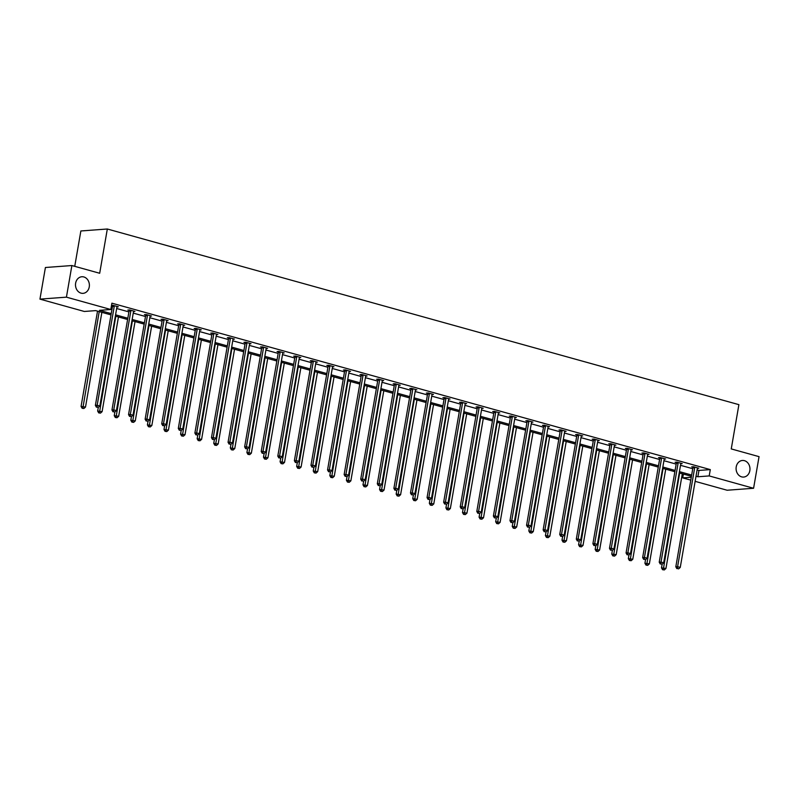 <?xml version="1.0" encoding="UTF-8"?>
<svg xmlns="http://www.w3.org/2000/svg" width="799" height="799" viewBox="0 0 799 799"><rect width="100%" height="100%" fill="white"/><g stroke="black" fill="none" stroke-linecap="round" stroke-linejoin="round"><path stroke-width="1.2" d="M89.248 286.941A8.32 6.941 -94.2 0 1 83.056 293.343A8.32 6.941 -94.2 0 1 75.635 283.156A8.32 6.941 -94.2 0 1 81.828 276.754A8.32 6.941 -94.2 0 1 89.248 286.941M749.832 470.651A8.32 6.941 -94.2 0 1 743.649 477.063A8.32 6.941 -94.2 0 1 736.229 466.866A8.32 6.941 -94.2 0 1 742.411 460.464A8.32 6.941 -94.2 0 1 749.832 470.651M74.746 266.337L80.859 230.971L107.326 229.003L738.895 404.654L731.255 448.918L759.05 456.648L753.587 488.269L727.12 490.236L695.13 481.338M690.785 480.129L682.736 477.892L691.285 477.253M683.395 474.077L682.736 477.892M111.011 314.896L95.67 310.621L84.334 311.47L39.95 299.126L66.427 297.158L110.811 309.503L99.466 310.342L111.231 313.617M66.427 297.158L71.88 265.538L45.413 267.505L39.95 299.126M133.533 311.52L134.931 311.41L129.618 309.932L127.83 310.072L129.019 310.402M166.701 320.739L168.1 320.639L162.786 319.161L160.999 319.29L162.187 319.62M199.87 329.967L201.268 329.857L195.955 328.379L194.167 328.519L195.356 328.848M233.038 339.185L234.437 339.086L229.123 337.607L227.335 337.737L228.524 338.067M266.207 348.414L267.605 348.314L262.292 346.836L260.504 346.966L261.692 347.295M299.375 357.642L300.774 357.533L295.46 356.054L293.672 356.184L294.861 356.524M332.544 366.861L333.942 366.761L328.629 365.283L326.841 365.413L328.029 365.742M365.712 376.089L367.111 375.979L361.797 374.501L360.009 374.641L361.198 374.971M398.881 385.308L400.279 385.208L394.966 383.73L393.168 383.86L394.366 384.189M432.049 394.536L433.448 394.436L428.124 392.958L426.336 393.088L427.525 393.418M465.218 403.765L466.616 403.655L461.293 402.177L459.505 402.306L460.693 402.646M498.386 412.983L499.784 412.883L494.461 411.405L492.673 411.535L493.862 411.865M531.545 422.212L532.943 422.102L527.63 420.624L525.842 420.763L527.03 421.093M564.713 431.43L566.111 431.33L560.798 429.852L559.01 429.982L560.199 430.311M597.882 440.658L599.28 440.549L593.967 439.07L592.179 439.21L593.367 439.54M631.05 449.877L632.448 449.777L627.135 448.299L625.347 448.429L626.536 448.758M664.219 459.105L665.617 459.006L660.304 457.527L658.516 457.657L659.704 457.987M697.387 468.334L698.785 468.224L693.472 466.746L691.684 466.876L692.873 467.215M111.241 306.996L112.319 307.295M116.664 308.504L128.909 311.91M133.253 313.108L145.488 316.514M149.832 317.722L162.077 321.128M166.422 322.337L178.656 325.742M183.001 326.951L195.246 330.357M199.58 331.565L211.825 334.961M216.169 336.169L228.414 339.575M232.749 340.783L244.993 344.189M249.338 345.398L261.573 348.803M265.917 350.012L278.162 353.418M282.506 354.626L294.741 358.022M299.086 359.23L311.33 362.636M315.675 363.845L327.91 367.25M332.254 368.459L344.499 371.865M348.843 373.073L361.078 376.479M365.423 377.687L377.667 381.083M382.002 382.292L394.247 385.697M398.591 386.906L410.836 390.312M415.17 391.52L427.415 394.926M431.76 396.134L444.004 399.54M448.339 400.738L460.584 404.144M464.928 405.353L477.163 408.758M481.507 409.967L493.752 413.373M498.097 414.581L510.331 417.987M514.676 419.195L526.921 422.591M531.265 423.8L543.5 427.205M547.844 428.414L560.089 431.82M564.434 433.028L576.668 436.434M581.013 437.642L593.258 441.048M597.592 442.256L609.837 445.652M614.181 446.861L626.426 450.266M630.761 451.475L643.005 454.881M647.35 456.089L659.584 459.495M663.929 460.703L676.174 464.109M680.518 465.318L692.753 468.713M697.098 469.922L698.955 470.441L710.301 469.602L111.9 303.181L110.811 309.503M680.808 463.72L682.206 463.61L676.883 462.132L675.095 462.271L676.284 462.601M647.639 454.491L649.038 454.391L643.714 452.913L641.927 453.043L643.115 453.373M614.471 445.273L615.869 445.163L610.556 443.685L608.758 443.825L609.947 444.154M581.302 436.044L582.701 435.944L577.387 434.466L575.59 434.596L576.788 434.926M548.134 426.816L549.532 426.716L544.219 425.238L542.431 425.368L543.62 425.697M514.965 417.597L516.364 417.487L511.05 416.009L509.263 416.149L510.451 416.479M481.797 408.369L483.195 408.269L477.882 406.791L476.094 406.921L477.283 407.25M448.629 399.15L450.027 399.041L444.713 397.562L442.926 397.702L444.114 398.032M415.46 389.922L416.858 389.822L411.545 388.344L409.757 388.474L410.946 388.803M382.292 380.704L383.69 380.594L378.376 379.116L376.589 379.245L377.777 379.585M349.123 371.475L350.521 371.375L345.208 369.897L343.42 370.027L344.609 370.356M315.955 362.247L317.353 362.147L312.039 360.669L310.252 360.798L311.44 361.128M282.796 353.028L284.194 352.918L278.871 351.44L277.083 351.58L278.272 351.91M249.628 343.8L251.026 343.7L245.702 342.222L243.915 342.352L245.103 342.681M216.459 334.581L217.857 334.471L212.544 332.993L210.746 333.133L211.945 333.463M183.291 325.353L184.689 325.253L179.375 323.775L177.588 323.905L178.776 324.234M150.122 316.124L151.52 316.024L146.207 314.546L144.419 314.676L145.608 315.006M116.954 306.906L118.352 306.806L113.039 305.328L111.51 305.438M112.439 305.787L111.49 305.528M71.88 265.538L99.685 273.268L107.326 229.003M710.301 469.602L709.202 475.924L753.587 488.269M691.445 476.314L679.2 472.908M674.855 471.7L662.621 468.304M658.276 467.095L646.031 463.69M641.697 462.481L629.452 459.075M625.108 457.867L612.863 454.461M608.528 453.253L596.284 449.847M591.939 448.639L579.704 445.243M575.36 444.034L563.115 440.629M558.771 439.42L546.536 436.014M542.191 434.806L529.947 431.4M525.602 430.192L513.367 426.786M509.023 425.587L496.778 422.182M492.434 420.973L480.199 417.567M475.854 416.359L463.61 412.953M459.275 411.745L447.031 408.339M442.686 407.13L430.441 403.725M426.107 402.526L413.862 399.12M409.517 397.912L397.283 394.506M392.938 393.298L380.694 389.892M376.349 388.684L364.114 385.278M359.77 384.069L347.525 380.674M343.18 379.465L330.946 376.059M326.601 374.851L314.357 371.445M310.012 370.237L297.777 366.831M293.433 365.622L281.188 362.217M276.853 361.008L264.609 357.612M260.264 356.404L248.02 352.998M243.685 351.79L231.44 348.384M227.096 347.175L214.861 343.77M210.517 342.561L198.272 339.156M193.927 337.947L181.693 334.551M177.348 333.343L165.103 329.937M160.759 328.729L148.524 325.323M144.18 324.114L131.935 320.709M127.59 319.5L115.356 316.094M696.009 476.244L697.867 476.763L709.202 475.924M115.575 314.826L127.81 318.232M132.155 319.44L144.399 322.836M148.744 324.044L160.979 327.45M165.323 328.659L177.568 332.064M181.912 333.273L194.147 336.679M198.492 337.887L210.736 341.293M215.081 342.501L227.316 345.897M231.66 347.106L243.905 350.511M248.239 351.72L260.484 355.126M264.829 356.334L277.073 359.74M281.408 360.948L293.652 364.354M297.997 365.552L310.232 368.958M314.576 370.167L326.821 373.572M331.166 374.781L343.4 378.187M347.745 379.395L359.989 382.801M364.334 384.009L376.569 387.415M380.913 388.614L393.158 392.019M397.502 393.228L409.737 396.634M414.082 397.842L426.326 401.248M430.661 402.456L442.906 405.862M447.25 407.071L459.495 410.466M463.829 411.675L476.074 415.081M480.419 416.289L492.663 419.695M496.998 420.903L509.243 424.309M513.587 425.517L525.822 428.923M530.166 430.132L542.411 433.527M546.756 434.736L558.99 438.142M563.335 439.35L575.58 442.756M579.924 443.964L592.159 447.37M596.503 448.579L608.748 451.984M613.093 453.193L625.327 456.589M629.672 457.797L641.917 461.203M646.251 462.411L658.496 465.817M662.84 467.025L675.085 470.431M679.42 471.64L691.664 475.045M698.955 470.441L697.867 476.763M694.681 467.775L692.893 467.904L675.814 566.811L677.602 566.681L694.681 467.775A1.298 1.089 85.8 0 0 694.691 467.285L694.661 467.075M677.582 568.578L678.641 568.878L677.582 568.578L677.602 566.681L680.259 567.42L697.347 468.514A1.298 1.089 85.8 0 1 697.497 468.064L697.597 467.894M692.893 467.904A1.298 1.089 85.8 0 0 692.903 467.415L692.803 466.796M675.814 566.811L676.863 568.638M678.641 568.878L680.259 567.42M662.141 564.194L661.502 567.869L665.947 568.479L682.306 473.777M679.649 473.038L663.27 569.647L662.551 569.697L664.329 569.937L663.27 569.647M665.947 568.479L664.329 569.937M662.551 569.697L661.502 567.869M678.101 463.16L676.314 463.3L659.225 562.196L661.023 562.067L678.101 463.16A1.298 1.089 85.8 0 0 678.101 462.671L678.071 462.471M660.993 563.974L662.061 564.264L660.993 563.974L661.023 562.067L663.679 562.806L680.758 463.899A1.298 1.089 85.8 0 1 680.918 463.45L681.008 463.28M676.314 463.3A1.298 1.089 85.8 0 0 676.314 462.801L676.224 462.182M659.225 562.196L660.284 564.024M662.061 564.264L663.679 562.806M661.522 458.546L659.724 458.686L642.646 557.582L644.433 557.452L661.522 458.546A1.298 1.089 85.8 0 0 661.522 458.057L661.492 457.857M644.413 559.36L645.472 559.65L644.413 559.36L644.433 557.452L647.09 558.191L664.179 459.285A1.298 1.089 85.8 0 1 664.339 458.836L664.428 458.666M659.724 458.686A1.298 1.089 85.8 0 0 659.734 458.187L659.644 457.577M642.646 557.582L643.694 559.41M645.472 559.65L647.09 558.191M645.552 559.58L644.923 563.255L649.367 563.864L665.727 469.163M663.07 468.424L646.681 565.033L645.972 565.083L647.749 565.332L646.681 565.033M649.367 563.864L647.749 565.332M645.972 565.083L644.923 563.255M628.973 554.965L628.334 558.651L632.778 559.25L649.138 464.549M646.481 463.81L630.101 560.419L629.382 560.479L631.16 560.718L630.101 560.419M632.778 559.25L631.16 560.718M629.382 560.479L628.334 558.651M644.933 453.942L643.145 454.072L626.066 552.978L627.854 552.838L644.933 453.942A1.298 1.089 85.8 0 0 644.943 453.442L644.903 453.243M627.824 554.746L628.893 555.045L627.824 554.746L627.854 552.838L630.511 553.577L647.59 454.681A1.298 1.089 85.8 0 1 647.749 454.232L647.849 454.062M643.145 454.072A1.298 1.089 85.8 0 0 643.145 453.582L643.055 452.963M626.066 552.978L627.115 554.796M628.893 555.045L630.511 553.577M612.384 550.361L611.754 554.037L616.199 554.646L632.558 459.934M629.902 459.195L613.512 555.804L612.803 555.864L614.581 556.104L613.512 555.804M616.199 554.646L614.581 556.104M612.803 555.864L611.754 554.037M628.354 449.328L626.566 449.457L609.477 548.364L611.265 548.224L628.354 449.328A1.298 1.089 85.8 0 0 628.354 448.828L628.324 448.629M611.245 550.131L612.304 550.431L611.245 550.131L611.265 548.224L613.922 548.963L631.01 450.067A1.298 1.089 85.8 0 1 631.17 449.617L631.26 449.447M626.566 449.457A1.298 1.089 85.8 0 0 626.566 448.968L626.476 448.349M609.477 548.364L610.526 550.191M612.304 550.431L613.922 548.963M595.804 545.747L595.165 549.422L599.61 550.032L615.969 455.33M613.312 454.591L596.933 551.2L596.214 551.25L597.992 551.49L596.933 551.2M599.61 550.032L597.992 551.49M596.214 551.25L595.165 549.422M611.764 444.713L609.977 444.843L592.898 543.749L594.686 543.62L611.764 444.713A1.298 1.089 85.8 0 0 611.774 444.224L611.744 444.014M594.656 545.517L595.724 545.817L594.656 545.517L594.686 543.62L597.342 544.359L614.421 445.452A1.298 1.089 85.8 0 1 614.581 445.003L614.681 444.833M609.977 444.843A1.298 1.089 85.8 0 0 609.987 444.354L609.887 443.735M592.898 543.749L593.947 545.577M595.724 545.817L597.342 544.359M579.215 541.133L578.586 544.808L583.03 545.417L599.39 450.716M596.733 449.977L580.354 546.586L579.635 546.636L581.412 546.876L580.354 546.586M583.03 545.417L581.412 546.876M579.635 546.636L578.586 544.808M595.185 440.099L593.397 440.239L576.309 539.135L578.096 539.005L595.185 440.099A1.298 1.089 85.8 0 0 595.185 439.61L595.155 439.41M578.077 540.913L579.135 541.203L578.077 540.913L578.096 539.005L580.753 539.744L597.842 440.838A1.298 1.089 85.8 0 1 598.002 440.389L598.091 440.219M593.397 440.239A1.298 1.089 85.8 0 0 593.397 439.74L593.307 439.12M576.309 539.135L577.357 540.963M579.135 541.203L580.753 539.744M562.636 536.519L561.997 540.204L566.451 540.803L582.801 446.102M580.144 445.363L563.764 541.972L563.045 542.022L564.833 542.271L563.764 541.972M566.451 540.803L564.833 542.271M563.045 542.022L561.997 540.204M578.596 435.485L576.808 435.625L559.729 534.521L561.517 534.391L578.596 435.485A1.298 1.089 85.8 0 0 578.606 434.996L578.576 434.796M561.487 536.299L562.556 536.588L561.487 536.299L561.517 534.391L564.174 535.13L581.253 436.234A1.298 1.089 85.8 0 1 581.412 435.775L581.512 435.615M576.808 435.625A1.298 1.089 85.8 0 0 576.818 435.125L576.718 434.516M559.729 534.521L560.778 536.349M562.556 536.588L564.174 535.13M546.057 531.904L545.417 535.59L549.862 536.189L566.221 441.487M563.565 440.748L547.185 537.357L546.466 537.417L548.244 537.657L547.185 537.357M549.862 536.189L548.244 537.657M546.466 537.417L545.417 535.59M562.017 430.881L560.229 431.011L543.14 529.917L544.928 529.777L562.017 430.881A1.298 1.089 85.8 0 0 562.017 430.381L561.987 430.182M544.908 531.685L545.967 531.984L544.908 531.685L544.928 529.777L547.585 530.516L564.673 431.62A1.298 1.089 85.8 0 1 564.833 431.17L564.923 431.001M560.229 431.011A1.298 1.089 85.8 0 0 560.229 430.521L560.139 429.902M543.14 529.917L544.189 531.735M545.967 531.984L547.585 530.516M529.467 527.3L528.828 530.975L533.283 531.585L549.642 436.873M546.975 436.134L530.596 532.743L529.887 532.803L531.665 533.043L530.596 532.743M533.283 531.585L531.665 533.043M529.887 532.803L528.828 530.975M545.427 426.267L543.64 426.396L526.561 525.303L528.349 525.163L545.427 426.267A1.298 1.089 85.8 0 0 545.437 425.777L545.407 425.567M528.329 527.07L529.387 527.37L528.329 527.07L528.349 525.163L531.005 525.902L548.084 427.006A1.298 1.089 85.8 0 1 548.244 426.556L548.344 426.386M543.64 426.396A1.298 1.089 85.8 0 0 543.65 425.907L543.55 425.288M526.561 525.303L527.61 527.13M529.387 527.37L531.005 525.902M512.888 522.686L512.249 526.361L516.693 526.97L533.053 432.269M530.396 431.53L514.017 528.139L513.298 528.189L515.075 528.429L514.017 528.139M516.693 526.97L515.075 528.429M513.298 528.189L512.249 526.361M528.848 421.652L527.06 421.782L509.972 520.688L511.76 520.558L528.848 421.652A1.298 1.089 85.8 0 0 528.848 421.163L528.818 420.953M511.74 522.456L512.808 522.756L511.74 522.456L511.76 520.558L514.426 521.298L531.505 422.391A1.298 1.089 85.8 0 1 531.665 421.942L531.754 421.772M527.06 421.782A1.298 1.089 85.8 0 0 527.06 421.293L526.97 420.673M509.972 520.688L511.02 522.516M512.808 522.756L514.426 521.298M496.299 518.072L495.67 521.747L500.114 522.356L516.474 427.655M513.807 426.916L497.427 523.525L496.718 523.575L498.496 523.814L497.427 523.525M500.114 522.356L498.496 523.814M496.718 523.575L495.67 521.747M512.259 417.038L510.471 417.178L493.392 516.074L495.18 515.944L512.259 417.038A1.298 1.089 85.8 0 0 512.269 416.549L512.239 416.349M495.16 517.852L496.219 518.142L495.16 517.852L495.18 515.944L497.837 516.683L514.926 417.777A1.298 1.089 85.8 0 1 515.075 417.328L515.175 417.158M510.471 417.178A1.298 1.089 85.8 0 0 510.481 416.678L510.381 416.059M493.392 516.074L494.441 517.902M496.219 518.142L497.837 516.683M479.72 513.457L479.08 517.143L483.525 517.742L499.884 423.041M497.228 422.301L480.848 518.911L480.129 518.96L481.907 519.21L480.848 518.911M483.525 517.742L481.907 519.21M480.129 518.96L479.08 517.143M495.68 412.434L493.892 412.564L476.803 511.46L478.601 511.33L495.68 412.434A1.298 1.089 85.8 0 0 495.68 411.934L495.65 411.735M478.571 513.238L479.64 513.537L478.571 513.238L478.601 511.33L481.258 512.069L498.336 413.173A1.298 1.089 85.8 0 1 498.496 412.713L498.586 412.554M493.892 412.564A1.298 1.089 85.8 0 0 493.892 412.064L493.802 411.455M476.803 511.46L477.862 513.288M479.64 513.537L481.258 512.069M463.13 508.843L462.501 512.529L466.946 513.128L483.305 418.426M480.648 417.687L464.259 514.296L463.55 514.356L465.328 514.596L464.259 514.296M466.946 513.128L465.328 514.596M463.55 514.356L462.501 512.529M479.1 407.82L477.303 407.949L460.224 506.856L462.012 506.716L479.1 407.82A1.298 1.089 85.8 0 0 479.1 407.32L479.07 407.12M461.992 508.623L463.05 508.923L461.992 508.623L462.012 506.716L464.668 507.455L481.757 408.559A1.298 1.089 85.8 0 1 481.907 408.109L482.007 407.939M477.303 407.949A1.298 1.089 85.8 0 0 477.313 407.46L477.223 406.841M460.224 506.856L461.273 508.673M463.05 508.923L464.668 507.455M446.551 504.239L445.912 507.914L450.356 508.524L466.716 413.822M464.059 413.083L447.68 509.682L446.961 509.742L448.738 509.982L447.68 509.682M450.356 508.524L448.738 509.982M446.961 509.742L445.912 507.914M462.511 403.205L460.723 403.335L443.645 502.241L445.433 502.112L462.511 403.205A1.298 1.089 85.8 0 0 462.521 402.716L462.481 402.506M445.403 504.009L446.471 504.309L445.403 504.009L445.433 502.112L448.089 502.851L465.168 403.944A1.298 1.089 85.8 0 1 465.328 403.495L465.427 403.325M460.723 403.335A1.298 1.089 85.8 0 0 460.723 402.846L460.633 402.227M443.645 502.241L444.693 504.069M446.471 504.309L448.089 502.851M429.962 499.625L429.333 503.3L433.777 503.909L450.137 409.208M447.48 408.469L431.09 505.078L430.381 505.128L432.159 505.368L431.09 505.078M433.777 503.909L432.159 505.368M430.381 505.128L429.333 503.3M445.932 398.591L444.144 398.721L427.056 497.627L428.843 497.497L445.932 398.591A1.298 1.089 85.8 0 0 445.932 398.102L445.902 397.892M428.823 499.405L429.882 499.695L428.823 499.405L428.843 497.497L431.5 498.236L448.589 399.33A1.298 1.089 85.8 0 1 448.748 398.881L448.838 398.711M444.144 398.721A1.298 1.089 85.8 0 0 444.144 398.232L444.054 397.612M427.056 497.627L428.104 499.455M429.882 499.695L431.5 498.236M413.383 495.01L412.743 498.686L417.188 499.295L433.547 404.594M430.891 403.855L414.511 500.464L413.792 500.514L415.57 500.763L414.511 500.464M417.188 499.295L415.57 500.763M413.792 500.514L412.743 498.686M429.343 393.977L427.555 394.117L410.476 493.013L412.264 492.883L429.343 393.977A1.298 1.089 85.8 0 0 429.353 393.488L429.323 393.288M412.234 494.791L413.303 495.08L412.234 494.791L412.264 492.883L414.921 493.622L431.999 394.716A1.298 1.089 85.8 0 1 432.159 394.267L432.259 394.097M427.555 394.117A1.298 1.089 85.8 0 0 427.565 393.617L427.465 392.998M410.476 493.013L411.525 494.841M413.303 495.08L414.921 493.622M396.793 490.396L396.164 494.082L400.609 494.681L416.968 399.979M414.311 399.24L397.932 495.849L397.213 495.899L398.991 496.149L397.932 495.849M400.609 494.681L398.991 496.149M397.213 495.899L396.164 494.082M412.763 389.373L410.976 389.503L393.887 488.399L395.675 488.269L412.763 389.373A1.298 1.089 85.8 0 0 412.763 388.873L412.733 388.674M395.655 490.177L396.713 490.476L395.655 490.177L395.675 488.269L398.331 489.008L415.42 390.112A1.298 1.089 85.8 0 1 415.58 389.652L415.67 389.493M410.976 389.503A1.298 1.089 85.8 0 0 410.976 389.003L410.886 388.394M393.887 488.399L394.936 490.226M396.713 490.476L398.331 489.008M380.214 485.782L379.575 489.467L384.029 490.077L400.379 395.365M397.722 394.626L381.343 491.235L380.624 491.295L382.411 491.535L381.343 491.235M384.029 490.077L382.411 491.535M380.624 491.295L379.575 489.467M396.174 384.758L394.386 384.888L377.308 483.794L379.096 483.655L396.174 384.758A1.298 1.089 85.8 0 0 396.184 384.259L396.154 384.059M379.066 485.562L380.134 485.862L379.066 485.562L379.096 483.655L381.752 484.394L398.831 385.498A1.298 1.089 85.8 0 1 398.991 385.048L399.091 384.878M394.386 384.888A1.298 1.089 85.8 0 0 394.396 384.399L394.297 383.78M377.308 483.794L378.356 485.612M380.134 485.862L381.752 484.394M363.635 481.178L362.996 484.853L367.44 485.462L383.8 390.761M381.143 390.022L364.763 486.631L364.044 486.681L365.822 486.921L364.763 486.631M367.44 485.462L365.822 486.921M364.044 486.681L362.996 484.853M379.595 380.144L377.807 380.274L360.719 479.18L362.506 479.05L379.595 380.144A1.298 1.089 85.8 0 0 379.595 379.655L379.565 379.445M362.486 480.948L363.545 481.248L362.486 480.948L362.506 479.05L365.163 479.79L382.252 380.883A1.298 1.089 85.8 0 1 382.411 380.434L382.501 380.264M377.807 380.274A1.298 1.089 85.8 0 0 377.807 379.785L377.717 379.165M360.719 479.18L361.767 481.008M363.545 481.248L365.163 479.79M347.046 476.564L346.406 480.239L350.861 480.848L367.21 386.147M364.554 385.408L348.174 482.017L347.465 482.067L349.243 482.306L348.174 482.017M350.861 480.848L349.243 482.306M347.465 482.067L346.406 480.239M363.006 375.53L361.218 375.67L344.139 474.566L345.927 474.436L363.006 375.53A1.298 1.089 85.8 0 0 363.016 375.041L362.986 374.831M345.907 476.344L346.966 476.633L345.907 476.344L345.927 474.436L348.584 475.175L365.662 376.269A1.298 1.089 85.8 0 1 365.822 375.82L365.922 375.65M361.218 375.67A1.298 1.089 85.8 0 0 361.228 375.17L361.128 374.551M344.139 474.566L345.188 476.394M346.966 476.633L348.584 475.175M330.466 471.949L329.827 475.625L334.272 476.234L350.631 381.532M347.974 380.793L331.595 477.403L330.876 477.452L332.654 477.702L331.595 477.403M334.272 476.234L332.654 477.702M330.876 477.452L329.827 475.625M346.426 370.916L344.639 371.056L327.55 469.952L329.338 469.822L346.426 370.916A1.298 1.089 85.8 0 0 346.426 370.426L346.396 370.227M329.318 471.73L330.387 472.019L329.318 471.73L329.338 469.822L332.004 470.561L349.083 371.655A1.298 1.089 85.8 0 1 349.243 371.205L349.333 371.036M344.639 371.056A1.298 1.089 85.8 0 0 344.639 370.556L344.549 369.937M327.55 469.952L328.599 471.78M330.387 472.019L332.004 470.561M313.877 467.335L313.248 471.02L317.692 471.62L334.052 376.918M331.385 376.179L315.006 472.788L314.297 472.838L316.074 473.088L315.006 472.788M317.692 471.62L316.074 473.088M314.297 472.838L313.248 471.02M329.837 366.312L328.049 366.441L310.971 465.338L312.759 465.208L329.837 366.312A1.298 1.089 85.8 0 0 329.847 365.812L329.817 365.612M312.739 467.115L313.797 467.415L312.739 467.115L312.759 465.208L315.415 465.947L332.504 367.051A1.298 1.089 85.8 0 1 332.654 366.601L332.754 366.431M328.049 366.441A1.298 1.089 85.8 0 0 328.059 365.952L327.96 365.333M310.971 465.338L312.019 467.165M313.797 467.415L315.415 465.947M297.298 462.731L296.659 466.406L301.103 467.016L317.463 372.304M314.806 371.565L298.427 468.174L297.707 468.234L299.485 468.474L298.427 468.174M301.103 467.016L299.485 468.474M297.707 468.234L296.659 466.406M313.258 361.697L311.47 361.827L294.382 460.733L296.169 460.594L313.258 361.697A1.298 1.089 85.8 0 0 313.258 361.198L313.228 360.998M296.149 462.501L297.218 462.801L296.149 462.501L296.169 460.594L298.836 461.333L315.915 362.436A1.298 1.089 85.8 0 1 316.074 361.987L316.164 361.817M311.47 361.827A1.298 1.089 85.8 0 0 311.47 361.338L311.38 360.719M294.382 460.733L295.44 462.561M297.218 462.801L298.836 461.333M280.709 458.117L280.079 461.792L284.524 462.401L300.883 367.7M298.227 366.961L281.837 463.57L281.128 463.62L282.906 463.859L281.837 463.57M284.524 462.401L282.906 463.859M281.128 463.62L280.079 461.792M296.679 357.083L294.881 357.213L277.802 456.119L279.59 455.989L296.679 357.083A1.298 1.089 85.8 0 0 296.679 356.594L296.649 356.384M279.57 457.887L280.629 458.187L279.57 457.887L279.59 455.989L282.247 456.728L299.335 357.822A1.298 1.089 85.8 0 1 299.485 357.373L299.585 357.203M294.881 357.213A1.298 1.089 85.8 0 0 294.891 356.724L294.801 356.104M277.802 456.119L278.851 457.947M280.629 458.187L282.247 456.728M264.129 453.502L263.49 457.178L267.935 457.787L284.294 363.086M281.638 362.347L265.258 458.956L264.539 459.006L266.317 459.245L265.258 458.956M267.935 457.787L266.317 459.245M264.539 459.006L263.49 457.178M280.089 352.469L278.302 352.609L261.213 451.505L263.011 451.375L280.089 352.469A1.298 1.089 85.8 0 0 280.099 351.979L280.059 351.78M262.981 453.283L264.05 453.572L262.981 453.283L263.011 451.375L265.668 452.114L282.746 353.208A1.298 1.089 85.8 0 1 282.906 352.759L283.006 352.589M278.302 352.609A1.298 1.089 85.8 0 0 278.302 352.109L278.212 351.49M261.213 451.505L262.272 453.333M264.05 453.572L265.668 452.114M247.54 448.888L246.911 452.564L251.355 453.173L267.715 358.471M265.058 357.732L248.669 454.341L247.96 454.391L249.737 454.641L248.669 454.341M251.355 453.173L249.737 454.641M247.96 454.391L246.911 452.564M263.51 347.855L261.712 347.994L244.634 446.891L246.422 446.761L263.51 347.855A1.298 1.089 85.8 0 0 263.51 347.365L263.48 347.166M246.402 448.668L247.46 448.958L246.402 448.668L246.422 446.761L249.078 447.5L266.167 348.594A1.298 1.089 85.8 0 1 266.327 348.144L266.417 347.984M261.712 347.994A1.298 1.089 85.8 0 0 261.722 347.495L261.633 346.886M244.634 446.891L245.683 448.718M247.46 448.958L249.078 447.5M230.961 444.274L230.322 447.959L234.766 448.559L251.126 353.857M248.469 353.118L232.09 449.727L231.37 449.787L233.148 450.027L232.09 449.727M234.766 448.559L233.148 450.027M231.37 449.787L230.322 447.959M246.921 343.25L245.133 343.38L228.055 442.286L229.842 442.147L246.921 343.25A1.298 1.089 85.8 0 0 246.931 342.751L246.901 342.551M229.812 444.054L230.881 444.354L229.812 444.054L229.842 442.147L232.499 442.886L249.578 343.989A1.298 1.089 85.8 0 1 249.737 343.54L249.837 343.37M245.133 343.38A1.298 1.089 85.8 0 0 245.143 342.891L245.043 342.272M228.055 442.286L229.103 444.104M230.881 444.354L232.499 442.886M214.372 439.67L213.742 443.345L218.187 443.954L234.546 349.243M231.89 348.504L215.51 445.113L214.791 445.173L216.569 445.413L215.51 445.113M218.187 443.954L216.569 445.413M214.791 445.173L213.742 443.345M230.342 338.636L228.554 338.766L211.465 437.672L213.253 437.532L230.342 338.636A1.298 1.089 85.8 0 0 230.342 338.137L230.312 337.937M213.233 439.44L214.292 439.74L213.233 439.44L213.253 437.532L215.91 438.271L232.998 339.375A1.298 1.089 85.8 0 1 233.158 338.926L233.248 338.756M228.554 338.766A1.298 1.089 85.8 0 0 228.554 338.277L228.464 337.657M211.465 437.672L212.514 439.5M214.292 439.74L215.91 438.271M197.792 435.056L197.153 438.731L201.608 439.34L217.957 344.639M215.301 343.9L198.921 440.509L198.202 440.559L199.99 440.798L198.921 440.509M201.608 439.34L199.99 440.798M198.202 440.559L197.153 438.731M213.752 334.022L211.965 334.152L194.886 433.058L196.674 432.928L213.752 334.022A1.298 1.089 85.8 0 0 213.762 333.533L213.733 333.323M196.644 434.826L197.713 435.125L196.644 434.826L196.674 432.928L199.331 433.667L216.409 334.761A1.298 1.089 85.8 0 1 216.569 334.312L216.669 334.142M211.965 334.152A1.298 1.089 85.8 0 0 211.975 333.662L211.875 333.043M194.886 433.058L195.935 434.886M197.713 435.125L199.331 433.667M181.203 430.441L180.574 434.117L185.018 434.726L201.378 340.024M198.721 339.285L182.342 435.894L181.623 435.944L183.4 436.184L182.342 435.894M185.018 434.726L183.4 436.184M181.623 435.944L180.574 434.117M197.173 329.408L195.385 329.548L178.297 428.444L180.085 428.314L197.173 329.408A1.298 1.089 85.8 0 0 197.173 328.918L197.143 328.719M180.065 430.222L181.123 430.511L180.065 430.222L180.085 428.314L182.741 429.053L199.83 330.147A1.298 1.089 85.8 0 1 199.99 329.697L200.08 329.528M195.385 329.548A1.298 1.089 85.8 0 0 195.385 329.048L195.296 328.429M178.297 428.444L179.346 430.271M181.123 430.511L182.741 429.053M164.624 425.827L163.985 429.512L168.439 430.112L184.789 335.41M182.132 334.671L165.753 431.28L165.043 431.33L166.821 431.58L165.753 431.28M168.439 430.112L166.821 431.58M165.043 431.33L163.985 429.512M180.584 324.803L178.796 324.933L161.718 423.83L163.505 423.7L180.584 324.803A1.298 1.089 85.8 0 0 180.594 324.304L180.564 324.104M163.485 425.607L164.544 425.897L163.485 425.607L163.505 423.7L166.162 424.439L183.241 325.543A1.298 1.089 85.8 0 1 183.4 325.083L183.5 324.923M178.796 324.933A1.298 1.089 85.8 0 0 178.806 324.434L178.706 323.825M161.718 423.83L162.766 425.657M164.544 425.897L166.162 424.439M148.045 421.213L147.406 424.898L151.85 425.497L168.209 330.796M165.553 330.057L149.173 426.666L148.454 426.726L150.232 426.966L149.173 426.666M151.85 425.497L150.232 426.966M148.454 426.726L147.406 424.898M164.005 320.189L162.217 320.319L145.128 419.225L146.916 419.085L164.005 320.189A1.298 1.089 85.8 0 0 164.005 319.69L163.975 319.49M146.896 420.993L147.955 421.293L146.896 420.993L146.916 419.085L149.573 419.825L166.661 320.928A1.298 1.089 85.8 0 1 166.821 320.479L166.911 320.309M162.217 320.319A1.298 1.089 85.8 0 0 162.217 319.83L162.127 319.21M145.128 419.225L146.177 421.043M147.955 421.293L149.573 419.825M131.455 416.609L130.816 420.284L135.271 420.893L151.63 326.182M148.964 325.443L132.584 422.052L131.875 422.112L133.653 422.351L132.584 422.052M135.271 420.893L133.653 422.351M131.875 422.112L130.816 420.284M147.416 315.575L145.628 315.705L128.549 414.611L130.337 414.471L147.416 315.575A1.298 1.089 85.8 0 0 147.425 315.086L147.396 314.876M130.317 416.379L131.376 416.678L130.317 416.379L130.337 414.471L132.994 415.22L150.072 316.314A1.298 1.089 85.8 0 1 150.232 315.865L150.332 315.695M145.628 315.705A1.298 1.089 85.8 0 0 145.638 315.215L145.538 314.596M128.549 414.611L129.598 416.439M131.376 416.678L132.994 415.22M114.876 411.994L114.237 415.67L118.681 416.279L135.041 321.578M132.384 320.838L116.005 417.448L115.286 417.497L117.063 417.737L116.005 417.448M118.681 416.279L117.063 417.737M115.286 417.497L114.237 415.67M130.836 310.961L129.048 311.091L111.96 409.997L113.748 409.867L130.836 310.961A1.298 1.089 85.8 0 0 130.836 310.471L130.806 310.262M113.728 411.775L114.796 412.064L113.728 411.775L113.748 409.867L116.414 410.606L133.493 311.7A1.298 1.089 85.8 0 1 133.653 311.25L133.743 311.081M129.048 311.091A1.298 1.089 85.8 0 0 129.048 310.601L128.959 309.982M111.96 409.997L113.009 411.825M114.796 412.064L116.414 410.606M98.287 407.38L97.658 411.056L102.102 411.665L118.462 316.963M115.805 316.224L99.416 412.833L98.706 412.883L100.484 413.123L99.416 412.833M102.102 411.665L100.484 413.123M98.706 412.883L97.658 411.056M114.247 306.347L112.459 306.486L95.381 405.383L97.168 405.253L114.247 306.347A1.298 1.089 85.8 0 0 114.257 305.857L114.227 305.657M97.148 407.16L98.207 407.45L97.148 407.16L97.168 405.253L99.825 405.992L116.914 307.086A1.298 1.089 85.8 0 1 117.063 306.636L117.163 306.466M112.459 306.486A1.298 1.089 85.8 0 0 112.469 305.987L112.379 305.368M95.381 405.383L96.429 407.21M98.207 407.45L99.825 405.992M97.528 311.141L81.069 406.451L85.513 407.051L101.873 312.349M99.216 311.61L82.836 408.219L82.117 408.269L83.895 408.519L82.836 408.219M85.513 407.051L83.895 408.519M82.117 408.269L81.069 406.451M694.691 467.285L692.903 467.415M678.101 462.671L676.314 462.801M661.522 458.057L659.734 458.187M644.943 453.442L643.145 453.582M628.354 448.828L626.566 448.968M611.774 444.224L609.987 444.354M595.185 439.61L593.397 439.74M578.606 434.996L576.818 435.125M562.017 430.381L560.229 430.521M545.437 425.777L543.65 425.907M528.848 421.163L527.06 421.293M512.269 416.549L510.481 416.678M495.68 411.934L493.892 412.064M479.1 407.32L477.313 407.46M462.521 402.716L460.723 402.846M445.932 398.102L444.144 398.232M429.353 393.488L427.565 393.617M412.763 388.873L410.976 389.003M396.184 384.259L394.396 384.399M379.595 379.655L377.807 379.785M363.016 375.041L361.228 375.17M346.426 370.426L344.639 370.556M329.847 365.812L328.059 365.952M313.258 361.198L311.47 361.338M296.679 356.594L294.891 356.724M280.099 351.979L278.302 352.109M263.51 347.365L261.722 347.495M246.931 342.751L245.143 342.891M230.342 338.137L228.554 338.277M213.762 333.533L211.975 333.662M197.173 328.918L195.385 329.048M180.594 324.304L178.806 324.434M164.005 319.69L162.217 319.83M147.425 315.086L145.638 315.215M130.836 310.471L129.048 310.601M114.257 305.857L112.469 305.987"/></g></svg>
